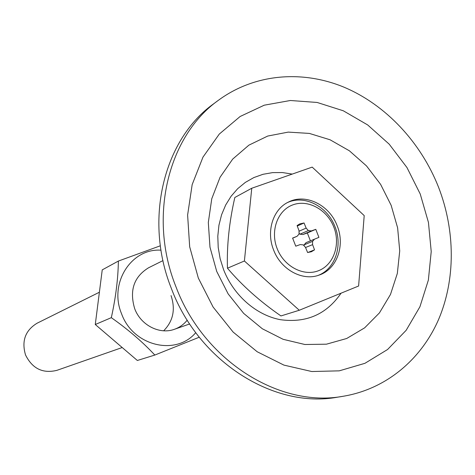 <?xml version="1.0" encoding="UTF-8"?>
<svg xmlns="http://www.w3.org/2000/svg" width="475" height="475" viewBox="0 0 475 475"><rect width="100%" height="100%" fill="white"/><g stroke="black" fill="none" stroke-linecap="round" stroke-linejoin="round"><path stroke-width="0.71" d="M251.756 188.248L234.828 197.487C229.182 222.264 226.723 245.836 227.46 268.203C242.09 285.493 259.914 301.405 280.951 315.94L299.286 310.252L244.399 260.995L251.756 188.248L312.188 167.111L364.206 215.602L358.607 286.015L299.286 310.252M227.46 268.203L244.399 260.995M337.197 225.833C329.555 204.992 305.674 193.076 288.473 202.053C273.018 209.196 265.982 231.266 273.588 249.933C280.897 269.699 302.617 281.438 319.23 275.049C336.9 269.218 345.319 245.533 337.197 225.833M310.407 240.843L307.325 232.964L302.902 234.531L299.968 234.187L299.048 233.178M304.125 245.83L304.119 244.827L306.06 242.636L318.921 237.363L315.792 229.342L311.327 230.921L308.364 230.571L306.143 228.113L304.048 222.971L299.683 223.945L297.095 225.56L299.036 230.779L299.054 234.074L297.065 236.295L292.6 238.082L295.759 246.181L300.289 244.56L303.276 244.898L305.502 247.356L307.604 252.522L311.392 251.738L314.533 249.85L312.592 244.643L312.568 241.353L314.533 239.139M307.325 232.964L315.792 229.342M302.902 234.531L311.327 230.921M299.968 234.187L308.364 230.571M299.042 231.212L306.143 228.113M297.255 225.999L304.048 222.971M292.612 238.207L297.065 236.295M307.83 252.51L314.533 249.85M305.562 247.499L312.592 244.643M304.119 244.827L312.568 241.353M333.83 227.109C327.162 209.707 308.198 199.191 292.992 204.814C277.685 210.17 270.061 230.761 277.139 248.585C283.985 266.505 303.65 276.783 318.666 270.649C333.794 264.783 340.718 244.429 333.83 227.109M99.388 292.232L37.05 323.232C25.282 330.428 21.44 340.997 25.525 354.944C32.336 368.642 42.797 373.777 56.899 370.346L122.206 347.534M287.452 202.582C304.558 194.518 327.53 206.441 335.006 226.753C342.897 245.955 335.107 269.04 318.137 275.411M118.382 261.06L102.238 269.871L95.273 324.508L111.322 317.668C115.74 297.659 118.091 278.783 118.382 261.06L160.348 245.789M199.251 337.214L154.826 355.057L137.346 360.478L95.273 324.508M154.826 355.057C142.625 341.964 128.125 329.502 111.322 317.668M160.995 250.183C131.32 248.075 108.704 283.225 121.535 313.69C132.947 346.061 175.851 356.303 195.748 332.66M187.227 320.162C183.801 324.425 179.55 327.459 174.479 329.27C159.63 334.863 140.766 325.244 134.686 308.679C129.271 290.457 133.897 276.818 148.568 267.775L162.967 260.609M171.042 295.592C175.655 309.385 173.197 321.118 163.655 330.796M438.502 187.102C420.773 142.239 385.777 104.743 343.924 87.151C302.07 69.873 254.618 73.756 218.583 100.154C168.292 135.713 147.82 216.731 175.875 286.562C203.526 360.727 279.698 408.173 343.336 396.239C385.89 389.138 420.939 359.771 438.431 319.835C455.691 279.686 455.371 230.547 438.502 187.102M218.583 100.154L213.916 103.609C163.946 138.949 143.587 219.302 171.386 288.503C198.782 362.003 274.366 409.017 337.606 397.165L343.336 396.239M198.324 278.059L213.091 307.028L233.106 332.055L257.189 351.755L283.919 365.109L311.79 371.527L339.263 370.844L364.942 363.31L387.576 349.505L406.161 330.303L419.93 306.761L428.367 280.09L431.223 251.548L428.45 222.431L420.238 194.02L406.962 167.544L389.197 144.168L367.674 124.937L343.306 110.788L317.14 102.457L290.362 100.498L264.248 105.189L240.13 116.494L219.302 134.051L202.979 157.118L192.173 184.585L187.613 215.033L189.679 246.792L198.324 278.059M292.238 174.088L282.399 172.556L272.579 172.621L262.99 174.301L253.846 177.573L245.349 182.388L237.708 188.658L231.093 196.246L225.678 205.004L221.588 214.736L218.939 225.221L217.799 236.223L218.209 247.481L220.157 258.738L223.612 269.717C233.652 295.474 256.292 315.192 280.416 319.693C306.31 323.202 326.527 314.361 341.08 293.176M216.719 271.421L228.16 293.912L243.669 313.387L262.354 328.783L283.147 339.316L304.902 344.506L326.45 344.185L346.691 338.497L364.628 327.857L379.436 312.9L390.486 294.452L397.332 273.446L399.724 250.895L397.622 227.846L391.157 205.337L380.623 184.383L366.498 165.917L349.398 150.807L330.06 139.781L309.35 133.416L288.236 132.109L267.734 136.046L248.882 145.16L232.691 159.101L220.062 177.258L211.761 198.758L208.317 222.484L209.98 247.16L216.719 271.421M174.479 329.27L189.662 323.968"/></g></svg>
